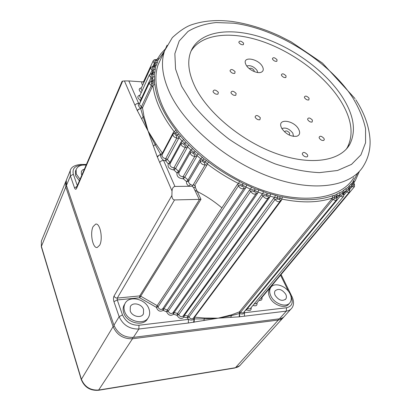<?xml version="1.0" encoding="UTF-8"?>
<svg xmlns="http://www.w3.org/2000/svg" width="411" height="411" viewBox="0 0 411 411"><rect width="100%" height="100%" fill="white"/><g stroke="black" fill="none" stroke-linecap="round" stroke-linejoin="round"><path stroke-width="0.62" d="M99.678 245.197C103.218 238.955 100.135 222.86 95.696 224.093L93.138 226.548C89.737 232.909 92.737 248.609 97.201 247.499L99.678 245.197M193.103 185.042L205.197 164.801L204.365 162.843L202.089 161.02L200.496 161.071L188.608 181.297L188.716 182.7L190.267 184.375L192.625 185.448M190.432 152.353L178.903 172.692L178.898 174.29C179.879 175.934 181.292 176.704 183.142 176.612L194.855 156.278C195.004 155.075 194.372 154.11 192.949 153.38L191.49 151.947L190.483 152.26M170.046 163.809L169.99 165.438C170.853 166.943 172.173 167.724 173.956 167.78L185.351 147.272C185.515 146.039 184.929 145.026 183.599 144.235L181.549 142.905L181.164 143.48L181.498 142.966M240.307 185.412L238.56 185.705L158.071 306.817L158.214 307.469C159.489 309.468 160.958 309.935 162.633 308.877L244.026 188.336C244.206 187.303 243.502 186.635 241.909 186.337L240.307 185.412M152.055 81.178L152.563 80.366L154.521 79.652L154.356 82.786L154.885 84.517C156.596 98.846 163.629 114.099 175.98 130.272L178.703 134.089L186.049 142.37L195.199 151.299L204.041 158.81L208.577 162.057C218.328 169.455 228.655 175.923 239.551 181.467L243.065 183.512L246.739 184.929L245.511 188.269L163.948 308.697L167.292 310.043L166.583 311.785L163.193 310.418C160.064 312.047 157.783 311.019 156.35 307.33L139.668 297.77L117.263 299.948L122.499 314.929C125.756 321.957 131.248 325.394 138.969 325.24L188.433 319.378C190.91 320.426 192.785 320.261 194.059 318.895L204.18 318.905L204.478 318.032L218.118 318.171L188.32 323.015L188.433 319.378L187.344 317.837L183.933 317.112C181.518 319.414 179.196 318.813 176.961 315.299L173.54 314.245C170.75 316.229 168.433 315.407 166.583 311.785L168.289 311.153L167.292 310.043L249.498 190.026L250.941 191.752C252.786 194.115 254.558 194.696 256.259 193.494C256.464 192.507 255.776 191.927 254.204 191.752L252.205 190.843L250.756 191.3L168.289 311.153L168.412 311.569C169.82 313.67 171.325 314.081 172.933 312.802L256.192 193.591M246.739 184.929L255.082 188.813L258.725 189.928L257.64 193.278L174.166 312.483L177.542 313.521L176.961 315.299L178.641 314.554L177.542 313.521L261.622 194.706L263.081 196.104C264.992 198.508 266.76 199.063 268.388 197.763L268.491 197.573C268.624 196.679 267.962 196.206 266.487 196.16L263.913 195.4L262.989 195.908L178.703 314.734C180.167 316.866 181.677 317.251 183.229 315.889L268.183 198.045M343.714 193.766L343.072 194.542L340.4 196.026L247.622 308.363C248.886 309.113 249.867 309.087 250.551 308.281L343.493 196.448M349.278 188.084L349.555 189.245L349.114 190.123L346.668 191.803L344.048 194.963M353.953 182.885L354.256 184.272L349.653 189.414L349.622 191.85C349.042 192.559 348.06 192.543 346.668 191.803L345.307 191.654L346.303 190.534L343.653 192.687M152.943 66.186L154.366 63.089L155.081 60.283L157.094 59.287L156.493 60.283L155.081 60.283M150.426 73.723L152.168 69.937L152.609 66.998L153.236 66.212M141.836 98.907L141.369 98.553L151.15 77.453L151.315 74.396L151.731 73.471L152.805 72.988L152.466 73.605M154.885 84.517L152.918 85.298L142.483 107.821L141.482 106.67L151.376 85.56L151.433 81.357L149.44 82.529M162.134 154.716L162.088 156.272C162.843 157.644 164.061 158.42 165.741 158.605L176.838 137.937L176.227 135.743L174.557 133.657L173.612 133.4L172.974 134.222L173.622 133.375L173.344 132.46L174.187 131.659C167.981 123.629 163.08 115.666 159.483 107.769C155.923 99.883 153.735 92.393 152.918 85.298L152.584 77.222L150.719 81.476M275.19 295.417C278.761 300.395 282.3 301.587 285.809 298.992C286.631 297.703 286.616 296.131 285.758 294.291C282.162 289.329 278.622 288.168 275.134 290.808C274.348 292.072 274.368 293.608 275.19 295.417M84.389 169.173L82.647 169.866L81.388 171.32L81.373 174.043L81.861 175.055M130.205 310.886C131.946 316.578 141.405 318.633 143.449 313.809L143.562 309.462C141.764 303.791 132.327 301.777 130.308 306.683L130.205 310.886M254.178 71.555L254.044 70.291C252.308 68.298 250.72 67.748 249.282 68.637M289.334 135.101L289.678 133.113C287.387 130.662 285.696 130.261 284.602 131.921M246.102 64.984C248.578 69.762 257.353 73.959 261.201 72.238C263.477 71.19 263.867 69.259 262.372 66.438C258.349 58.747 242.809 55.973 245.47 63.535L246.102 64.984M257.733 72.516L257.142 70.553C253.962 66.561 250.494 65.03 246.728 65.96M281.771 128.438C285.989 134.243 291.009 136.848 296.824 136.257C299.86 135.106 300.436 132.707 298.55 129.059C294.045 120.495 278.19 118.085 280.954 126.526L281.771 128.438M293.48 136.395L292.868 133.221C289.318 128.725 285.65 127.179 281.859 128.586M307.87 119.93C309.149 121.594 310.572 122.298 312.144 122.046L312.437 120.135C309.961 117.649 308.342 117.325 307.577 119.175L307.87 119.93M304.654 97.91C305.933 99.534 307.336 100.217 308.861 99.955L309.093 98.198C306.698 95.814 305.126 95.48 304.371 97.191L304.654 97.91M281.602 75.526C282.891 77.155 284.309 77.823 285.861 77.535L286.071 75.896C283.682 73.548 282.11 73.215 281.35 74.9L281.602 75.526M230.211 71.262C231.547 73.004 233.073 73.692 234.794 73.333L235.092 71.668C232.503 69.135 230.812 68.843 230.021 70.79L230.211 71.262M231.126 93.138C232.456 94.926 234.013 95.635 235.791 95.275L236.155 93.461C233.469 90.81 231.727 90.543 230.936 92.655L231.126 93.138M255.323 117.531C256.634 119.313 258.165 120.043 259.916 119.719L260.322 117.762C257.625 115.07 255.883 114.797 255.097 116.955L255.323 117.531M319.398 138.296C320.662 139.971 322.085 140.696 323.663 140.459L324.32 139.694L323.991 138.435C321.484 135.892 319.85 135.573 319.08 137.48L319.398 138.296M272.621 59.323C273.916 60.931 275.329 61.588 276.865 61.29L277.05 59.749C274.697 57.448 273.14 57.108 272.385 58.737L272.621 59.323M213.181 91.972C214.527 93.8 216.124 94.52 217.964 94.129L218.364 92.311C215.595 89.588 213.812 89.336 213.016 91.55L213.181 91.972M239.007 42.693C240.332 44.342 241.791 44.999 243.394 44.66L243.6 43.186C241.185 40.848 239.587 40.519 238.812 42.21L239.007 42.693M302.553 154.608C303.821 156.35 305.296 157.1 306.966 156.858C307.808 156.483 307.952 155.759 307.397 154.68C304.751 151.972 303.035 151.69 302.249 153.827L302.553 154.608M195.21 87.158C208.079 113.308 242.274 141.564 276.762 153.745C311.291 166.003 340.539 160.963 349.776 144.343C356.399 131.063 353.963 115.332 342.471 97.15C325.784 71.237 292.894 47.265 260.6 37.005C228.403 26.792 198.482 31.611 190.632 52.105C187.077 61.794 188.603 73.482 195.21 87.158M346.381 149.023L347.372 147.426C354.03 134.12 351.657 118.383 340.251 100.222C324.32 75.336 293.428 52.223 262.393 41.47C231.434 30.799 201.709 33.548 190.981 51.205M290.027 293.834C286.4 285.804 274.091 281.756 270.71 287.566C269.308 289.853 269.339 292.622 270.813 295.884C274.307 303.955 286.693 308.122 290.12 302.455C291.64 300.081 291.61 297.21 290.027 293.834M270.417 287.921L269.59 288.907C268.183 291.193 268.213 293.963 269.678 297.22C273.156 305.281 285.522 309.432 288.948 303.765L289.231 303.446M86.125 165.114C80.946 164.636 77.607 166.142 76.117 169.625L76.256 174.053L80.068 179.237M75.758 170.488L75.439 171.248L75.578 175.672L79.38 180.85M148.946 308.887C145.638 298.592 128.484 294.959 124.831 303.945C123.793 306.236 123.737 308.748 124.661 311.481C127.775 321.844 144.991 325.61 148.725 316.896C149.917 314.461 149.989 311.79 148.946 308.887M123.947 305.414L124.831 303.945L123.947 305.414C122.91 307.705 122.853 310.213 123.773 312.941C126.86 323.252 143.958 327.028 147.749 318.391M161.22 58.059L158.184 64.594C154.043 76.41 155.579 90.466 162.792 106.768C177.506 139.473 219.227 175.029 262.1 190.041C305.024 205.166 341.649 198.282 353.876 177.567M143.434 81.943L128.828 80.936L138.61 103.325C137.813 104.748 138.492 106.454 140.644 108.442L142.483 107.821L143.973 116.364L148.047 130.975L155.99 143.886L155.173 144.723L160.829 154.654C160.223 156.365 161.117 158.261 163.516 160.336L174.922 186.435L192.44 186.229M290.793 309.242L284.936 315.715C283.677 317.441 281.843 318.468 279.423 318.802L133.39 337.39C124.225 337.642 117.741 333.588 113.945 325.219L66.448 185.438L66.31 180.234L66.68 179.335M195.235 187.185L200.979 199.314L140.711 296.197L157.187 305.64L156.35 307.33L158.071 306.817L157.187 305.64L237.424 184.375L238.534 183.522C227.499 177.912 217.044 171.361 207.175 163.871L206.882 165.237L195.343 184.457M192.487 185.654C191.814 188.033 197.28 188.11 194.603 185.69C197.259 188.068 191.896 188.068 192.471 185.685L192.543 185.556M349.304 188.289L351.518 185.633L348.543 188.788L346.303 190.534L345.995 188.557L347.968 187.447L349.232 185.741L349.576 187.673M336.989 198.138L339.995 194.644L337.195 196.042L336.691 196.838M199.9 159.704L200.892 158.893L196.848 155.461L196.545 156.858L184.796 177.156L188.043 179.941L199.9 159.704L200.429 160.357L200.63 162.484C201.77 164.256 203.296 165.032 205.197 164.801L206.882 165.237M231.609 314.805L231.408 315.648L239.474 313.516L239.207 316.835L218.118 318.171L231.609 314.805L239.356 311.918L332.633 197.897C318.921 202.751 301.998 203.157 281.864 199.114L281.499 200.219L194.588 317.169L204.478 318.032M273.623 198.364L274.774 197.439L270.032 196.124L269.693 197.275L184.431 315.314L187.796 316.038L273.623 198.364L275.072 199.474L188.973 316.979C190.437 319.039 191.911 319.409 193.406 318.099L280.055 201.364M261.622 194.706L262.768 193.807L257.954 192.081L254.645 190.283L250.628 189.152L245.814 187.031L242.49 184.924L238.534 183.522L239.551 181.467M249.498 190.026L250.628 189.152L251.491 187.031M190.057 150.94L191.002 150.138L187.339 146.557L187.026 147.975L175.589 168.459L178.518 171.361L190.057 150.94L190.514 152.198L178.842 172.784L176.961 172.944L173.997 169.995C169.286 169.157 167.38 167.113 168.284 163.871L165.648 160.814L163.516 160.336L161.261 160.937L159.668 162.422L157.346 156.976L159.309 155.06L162.119 154.742M181.174 141.821L182.068 141.019L178.806 137.32L178.472 138.754L167.334 159.396L169.938 162.412L181.174 141.821L181.487 142.977M152.656 73.163L152.979 72.619L154.911 72.002L154.289 74.108L154.521 79.652M154.531 76.544L152.584 77.222L153.483 69.716L151.808 73.471M157.398 59.009L159.196 58.629L157.906 60.289L157.434 62.369L155.522 66.87L154.911 72.002M267.093 193.139L270.649 193.93L270.032 196.124L266.79 194.65L262.768 193.807L263.472 191.639L267.093 193.139L266.487 196.16M275.329 195.235L280.091 196.684L282.331 196.895L281.864 199.114L280.025 198.282L274.774 197.439L275.329 195.235L270.649 193.93M332.478 195.79L335.782 194.886L336.989 193.971L337.195 196.042L332.633 197.897L332.478 195.79C318.926 200.547 302.213 200.917 282.331 196.895M342.039 191.747L343.653 190.257L343.93 192.261L339.995 194.644L339.758 192.595L342.039 191.747L343.072 194.542M349.232 185.741L352.242 182.998L353.701 180.521L354.087 182.371M291.07 296.531L292.113 296.896C294.065 301.427 293.988 305.142 291.872 308.05C290.613 309.776 288.769 310.798 286.333 311.122L239.639 316.768L239.618 313.49C241.961 314.379 243.636 314.122 244.637 312.72L286.508 307.762C292 306.431 293.521 302.686 291.07 296.531L290.931 296.254M139.632 103.654L139.632 104.913L141.482 106.67L140.644 108.442L137.12 110.22L124.425 80.941L122.637 81.126L76.58 188.366C75.891 189.656 75.218 189.517 74.566 187.955L70.389 175.893L70.224 170.673L66.31 180.234M188.32 323.015L138.887 329.016C129.609 329.221 123.028 325.101 119.139 316.655L113.945 301.664C113.308 299.465 113.338 297.585 114.042 296.033L171.896 195.492L172.024 190.981L159.668 162.422M155.99 143.886L162.396 153.195L157.13 156.529L148.047 130.975L137.12 110.22M154.49 65.709L156.488 64.974M155.399 69.135L153.483 69.716L155.558 62.873L154.125 66.017L154.901 63.7L153.298 61.856L153.257 60.71M199.217 199.371L174.531 199.931L117.299 298.073L139.709 295.92L199.602 199.32L199.217 199.371L193.514 187.406M124.425 80.941L128.828 80.936M122.088 81.265L122.637 81.126M171.896 195.492C171.998 198.2 172.877 199.679 174.531 199.931M174.922 186.435C173.247 186.748 172.281 188.264 172.024 190.981M143.639 81.774L142.093 81.851C141.42 82.719 141.625 83.772 142.715 85.015M143.973 116.364L143.141 117.089L148.047 130.975L155.173 144.723L153.37 146.033M137.295 110.667L138.661 109.208L140.706 108.591L143.141 117.089L141.595 118.866M196.545 156.858L194.855 156.278C192.97 156.344 191.516 155.543 190.488 153.884L190.38 152.45L178.816 172.867L178.903 171.896L178.518 171.361L176.961 172.944C176.591 176.437 178.713 178.395 183.316 178.811L183.142 176.612L184.796 177.156L183.316 178.811L186.599 181.631L188.043 179.941L188.608 181.297L186.599 181.631C186.178 183.27 187.005 184.816 189.086 186.265L190.267 184.375M331.564 198.97L333.064 199.392C334.688 200.486 335.885 200.604 336.65 199.756L336.799 197.516L333.064 199.392L240.656 312.201C242.002 313.12 243.06 313.141 243.841 312.262L336.46 199.987M280.502 200.532L279.732 199.638L277.086 198.996L275.072 199.474C276.973 201.796 278.704 202.335 280.261 201.087L280.508 200.527M203.948 320.631L204.18 318.905L218.118 318.171L231.408 315.648L230.694 317.395M199.602 199.32L200.979 199.314M208.577 162.057L207.175 163.871L205.356 161.867L200.892 158.893L202.371 157.146M198.379 153.76L196.848 155.461L194.074 152.337L191.002 150.138L192.605 148.505M188.983 144.975L187.339 146.557L184.822 143.3L182.068 141.019L183.774 139.509M180.547 135.856L178.806 137.32L177.439 135.034L174.187 131.659L175.98 130.272M154.957 64.208L156.493 60.283L157.906 60.289M239.474 313.516L240.656 312.201L239.356 311.918L239.474 313.516M354.051 182.505L351.518 185.633L351.153 183.732M154.341 65.858L155.579 62.826L157.434 62.369M157.403 58.999L157.094 59.287M139.935 103.007L138.61 103.325C136.95 103.372 135.743 104.045 134.983 105.344M194.069 322.311L194.588 317.169L194.064 317.215M193.622 322.352L194.059 318.895L193.453 318.042M244.488 316.198L244.488 311.476M283.826 316.938L283.801 316.973C282.542 318.7 280.708 319.727 278.293 320.061L132.491 338.762C123.341 339.024 116.878 334.975 113.092 326.622L65.801 187.005L65.668 181.801L66.207 180.583M221.883 207.863C213.633 200.825 204.596 194.958 194.778 190.267M152.902 71.103L150.837 68.509L150.801 67.337M152.044 78.629L149.537 75.835L149.506 74.627M152.414 86.726L149.465 83.772L149.363 82.698L139.606 103.711M162.648 153.745L162.396 153.195L173.344 132.46M170.015 163.866L168.284 163.871L169.938 162.412L170.298 163.352M245.511 188.269L244.026 188.336C242.213 189.296 240.471 188.649 238.796 186.409L238.442 185.351L237.424 184.375M187.026 147.975L185.351 147.272C183.532 147.184 182.176 146.383 181.272 144.857L181.164 143.48L169.99 163.891M343.714 193.776L343.678 196.227C343.01 197.003 341.916 196.936 340.4 196.026L338.962 195.739M354.467 184.318L354.436 186.702L350.562 186.774M178.472 138.754L176.838 137.937C175.122 137.721 173.868 136.925 173.082 135.538L172.974 134.222L162.109 154.767M355.834 99.811C364.768 113.688 369.525 127.467 370.1 141.163C370.244 150.21 368.071 158.415 363.576 165.782C351.554 186.358 314.682 192.877 271.09 177.264C227.55 161.764 184.914 125.679 169.712 92.829C162.258 76.456 160.573 62.41 164.647 50.681L167.092 45.189M352.838 97.854C328.785 61.018 277.24 28.708 233.725 23.196L216.088 22.554C205.192 23.725 195.831 26.689 188.002 31.452L179.191 41.002L174.855 53.682L175.559 69.002L181.585 86.233L192.877 104.42C202.87 116.683 214.881 128.237 228.906 139.072C243.744 149.142 259.141 157.413 275.113 163.881C290.921 169.085 305.712 172.004 319.486 172.635L337.523 170.488L351.508 164.379L360.92 154.89L365.574 142.735L365.559 128.679C363.37 118.63 359.132 108.35 352.838 97.854M139.802 95.737L139.807 96.965L141.369 98.553L140.346 100.356C137.079 97.741 136.997 95.994 140.084 95.121M141.168 88.401L141.179 89.593L142.103 90.733M143.67 81.707L143.691 82.883M359.43 171.315L355.33 180.48L354.19 182.227M343.653 193.653L345.307 191.654M288.584 291.486L280.549 275.17M261.925 297.466C262.357 299.665 261.406 300.631 259.079 300.359M257.019 302.83C257.332 305.573 255.986 306.416 252.981 305.358M251.183 307.52C251.409 310.531 249.883 311.297 246.615 309.827L245.095 310.747M81.768 165.227L81.404 165.222C74.807 165.715 72.115 168.731 73.338 174.269L77.319 185.649M164.261 51.514L159.196 58.629M258.725 189.928L263.472 191.639M336.989 193.971L339.758 192.595M343.653 190.257L345.995 188.557M353.701 180.521L357.755 173.021M279.423 318.802L286.333 311.122L286.508 307.762M133.39 337.39L138.887 329.016L138.969 325.24M239.639 316.768L239.207 316.835M113.945 325.219L119.139 316.655L122.499 314.929M66.448 185.438L70.389 175.893L73.338 174.269M157.346 156.976L157.13 156.529M254.142 303.965L256.407 303.565L349.448 192.065M260.44 298.73L261.339 298.17L354.267 186.907M140.29 102.236L140.346 100.356L141.132 100.428M141.225 92.639C138.476 90.122 138.543 88.519 141.435 87.82M175.589 168.459L173.997 169.995L173.956 167.78L175.589 168.459M167.334 159.396L165.648 160.814L165.741 158.605L167.334 159.396M281.499 200.219L280.543 200.419M279.732 199.638L280.091 196.684M277.086 198.996L277.507 196.052M188.973 316.979L187.796 316.038L187.344 317.837L188.973 316.979M269.693 197.275L268.537 197.475M183.214 315.915L183.933 317.112L184.431 315.314L183.537 315.458M257.64 193.278L256.279 193.468M254.204 191.752L255.082 188.813M172.933 312.802L173.54 314.245L174.166 312.483L172.964 312.75M241.909 186.337L243.065 183.512M163.948 308.697L162.633 308.877L163.193 310.418L163.948 308.697M139.668 297.77L140.711 296.197L139.709 295.92L139.668 297.77M114.042 296.033C114.674 297.394 115.758 298.078 117.299 298.073L117.263 299.948L113.945 301.664M204.365 162.843L206.286 160.614M202.089 161.02L204.041 158.81M195.199 151.299L192.949 153.38M186.049 142.37L183.599 144.235M177.038 132.029L174.557 133.657M178.703 134.089L176.227 135.743M154.253 81.003L151.443 81.558M154.356 82.786L151.525 83.341M154.289 74.108L151.315 74.396M155.522 66.87L152.609 66.998M334.102 195.538L334.806 198.323M335.782 194.886L336.547 197.655M246.292 309.288L246.615 309.827L247.622 308.363L247.227 308.158M347.968 187.447L349.114 190.123M352.242 182.998L353.255 185.448M353.188 181.847L354.256 184.272M81.404 165.222L80.654 164.431C74.504 165.109 71.026 167.185 70.224 170.673M77.011 186.368L74.566 187.955M76.626 187.267L76.58 188.366M41.727 240.25L41.362 241.144L41.357 246.21L81.316 379.055C84.558 386.885 90.399 390.542 98.84 390.024L235.441 367.711L278.293 320.061L278.566 318.915M239.808 365.646L235.441 367.711C237.728 367.316 239.505 366.263 240.769 364.562L282.722 318.165M235 367.968L98.491 390.286L132.491 338.762L132.691 337.462M81.25 379.538L113.092 326.622L114.181 325.872M98.491 390.286C90.137 390.84 84.378 387.219 81.214 379.43L41.295 246.651L65.801 187.005L66.726 186.255M65.668 181.801L41.362 241.144L41.341 246.79M96.082 224.077L95.696 224.093M143.454 81.933L153.277 60.669L154.341 59.734L155.841 59.626M141.137 88.463L150.729 67.491L153.211 66.207M139.776 95.799L149.434 74.792L151.731 73.466M285.332 299.542L285.809 298.992M142.905 314.651L143.449 313.809M347.372 147.426L349.776 144.343M158.184 64.594L164.647 50.681L172.332 37.617C179.376 31.174 185.541 26.977 190.832 25.03C203.075 20.72 216.91 19.543 232.338 21.5C247.854 23.787 263.554 28.585 279.439 35.896L291.065 41.809L322.455 63.078L355.073 98.645M270.71 287.566L269.59 288.907M76.117 169.625L75.439 171.248M195.246 187.169C195.631 185.844 195.148 185.073 193.792 184.847L192.471 185.685M151.464 81.357L152.255 80.998L151.993 81.44M153.236 66.207L154.485 65.724M154.146 66.418L154.366 65.955M336.398 197.11L336.635 196.854L336.779 197.47M343.195 193.242L343.509 192.877L343.709 193.766M348.877 188.557L349.206 188.166M157.428 58.958L160.932 53.677L165.263 49.043M86.408 164.462L80.751 164.431M122.098 81.239L76.585 187.359M292.026 296.727L281.083 274.533"/></g></svg>
